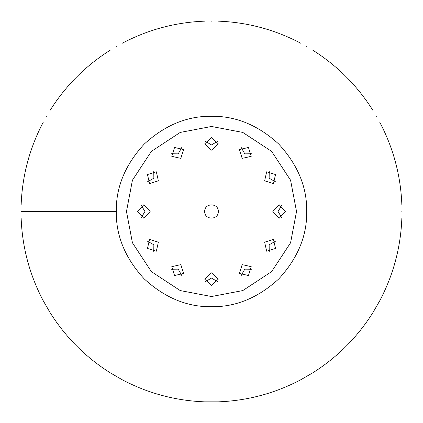 <?xml version="1.0" encoding="UTF-8"?>
<svg xmlns="http://www.w3.org/2000/svg" width="423" height="423" viewBox="0 0 423 423"><rect width="100%" height="100%" fill="white"/><g stroke="black" fill="none" stroke-linecap="round" stroke-linejoin="round"><path stroke-width="0.63" d="M306.733 211.5C307.061 187.193 297.766 164.748 278.842 144.158C258.252 125.234 235.807 115.939 211.5 116.267C187.193 115.939 164.748 125.234 144.158 144.158C125.234 164.748 115.939 187.193 116.267 211.5C115.939 235.807 125.234 258.252 144.158 278.842C164.748 297.766 187.193 307.061 211.5 306.733C235.807 307.061 258.252 297.766 278.842 278.842C297.766 258.252 307.061 235.807 306.733 211.5M296.534 211.5L290.564 242.802L271.624 271.624L242.802 290.564L211.5 296.534L180.198 290.564L151.376 271.624L132.436 242.802L126.466 211.5L132.436 180.198L151.376 151.376L180.198 132.436L211.5 126.466L242.802 132.436L271.624 151.376L290.564 180.198L296.534 211.5M21.15 218.305C22.276 247.46 29.642 274.95 43.252 300.779L50.051 312.565C65.613 337.258 85.742 357.387 110.429 372.943L122.215 379.748C148.05 393.358 175.54 400.724 204.695 401.85L218.305 401.85C247.46 400.724 274.95 393.358 300.779 379.748L312.565 372.949C337.258 357.387 357.387 337.258 372.943 312.571L379.748 300.785C393.358 274.95 400.724 247.46 401.85 218.305M46.652 116.325C51.04 108.727 51.04 108.727 46.652 116.325C42.268 123.923 42.268 123.923 46.652 116.325M275.516 248.46L266.67 251.209L264.629 242.173L273.475 239.423L275.516 248.46M275.426 241.258L269.144 244.78L269.234 251.981M158.371 180.827L149.525 183.577L147.484 174.54L156.33 171.791L158.371 180.827M147.574 181.742L153.856 178.22L153.766 171.019M116.325 46.652C123.923 42.268 123.923 42.268 116.325 46.652C108.727 51.04 108.727 51.04 116.325 46.652M248.46 275.516L239.423 273.475L242.173 264.629L251.209 266.67L248.46 275.516M251.981 269.234L244.78 269.144L241.258 275.426M180.827 158.371L171.791 156.33L174.54 147.484L183.577 149.525L180.827 158.371M171.019 153.766L178.22 153.856L181.742 147.574M211.5 21.15C220.272 21.15 220.272 21.15 211.5 21.15C202.728 21.15 202.728 21.15 211.5 21.15M211.5 285.419L204.695 279.132L211.5 272.851L218.305 279.132L211.5 285.419M217.692 281.739L211.5 278.059L205.308 281.739M211.5 150.149L204.695 143.868L211.5 137.581L218.305 143.868L211.5 150.149M205.308 141.261L211.5 144.941L217.692 141.261M306.675 46.652C314.273 51.04 314.273 51.04 306.675 46.652C299.077 42.268 299.077 42.268 306.675 46.652M174.54 275.516L171.791 266.67L180.827 264.629L183.577 273.475L174.54 275.516M181.742 275.426L178.22 269.144L171.019 269.234M242.173 158.371L239.423 149.525L248.46 147.484L251.209 156.33L242.173 158.371M241.258 147.574L244.78 153.856L251.981 153.766M376.348 116.325C380.732 123.923 380.732 123.923 376.348 116.325C371.96 108.727 371.96 108.727 376.348 116.325M147.484 248.46L149.525 239.423L158.371 242.173L156.33 251.209L147.484 248.46M153.766 251.981L153.856 244.78L147.574 241.258M264.629 180.827L266.67 171.791L275.516 174.54L273.475 183.577L264.629 180.827M269.234 171.019L269.144 178.22L275.426 181.742M21.15 211.5C21.15 202.728 21.15 202.728 21.15 211.5C21.15 220.272 21.15 220.272 21.15 211.5L116.267 211.5M401.85 211.5C401.85 220.272 401.85 220.272 401.85 211.5C401.85 202.728 401.85 202.728 401.85 211.5M137.581 211.5L143.868 204.695L150.149 211.5L143.868 218.305L137.581 211.5M141.261 217.692L144.941 211.5L141.261 205.308M272.851 211.5L279.132 204.695L285.419 211.5L279.132 218.305L272.851 211.5M281.739 205.308L278.059 211.5L281.739 217.692M204.695 211.5C204.325 202.728 218.675 202.728 218.305 211.5C218.675 220.272 204.325 220.272 204.695 211.5M21.15 204.695C22.276 175.54 29.642 148.05 43.252 122.221M50.057 110.429C65.613 85.742 85.742 65.613 110.429 50.057M122.221 43.252C148.05 29.642 175.54 22.276 204.695 21.15M218.305 21.15C247.46 22.276 274.95 29.642 300.779 43.252M312.571 50.057C337.258 65.613 357.387 85.742 372.943 110.429M379.748 122.221C393.358 148.05 400.724 175.54 401.85 204.695"/></g></svg>
